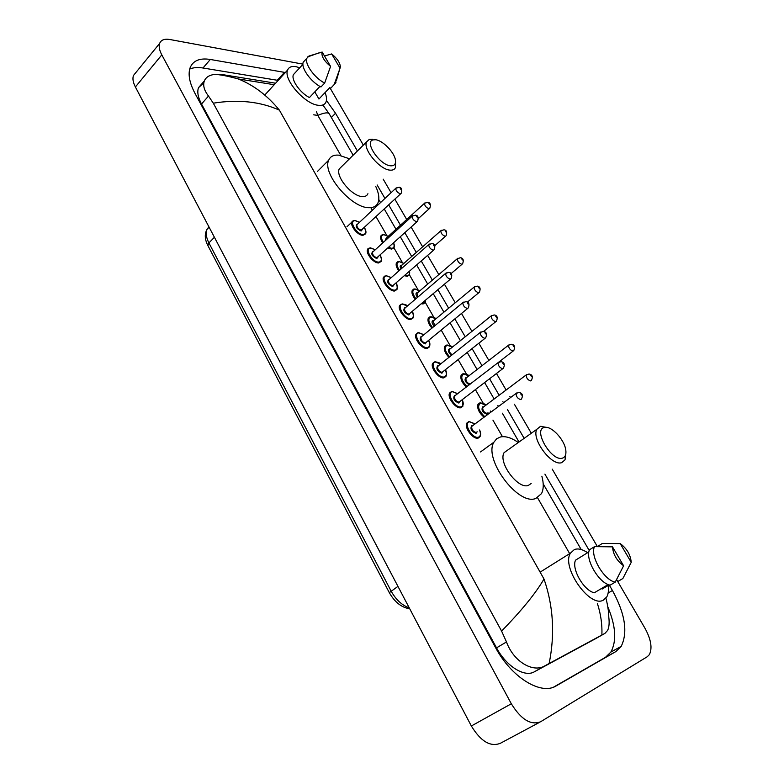 <?xml version="1.0" encoding="UTF-8"?>
<svg xmlns="http://www.w3.org/2000/svg" width="784" height="784" viewBox="0 0 784 784"><rect width="100%" height="100%" fill="white"/><g stroke="black" fill="none" stroke-linecap="round" stroke-linejoin="round"><path stroke-width="1.18" d="M616.988 580.238L644.977 628.249C651.063 639.421 652.523 648.221 649.358 654.64L647.251 656.737L540.607 721.76C530.856 725.543 521.095 719.545 511.325 703.767L161.808 54.88C159.358 50.235 158.642 46.413 159.642 43.414C161.083 39.906 164.464 38.602 169.795 39.494L302.928 64.131M539.666 722.27L500.398 743.281C490.451 747.201 480.768 741.439 471.351 725.984L135.387 86.975C133.025 82.379 132.388 78.547 133.456 75.499L136.073 72.304M329.819 87.592L363.345 145.109M383.2 179.164L391.079 192.688M394.871 199.185L406.71 219.5M411.13 227.076L422.635 246.823M427.643 255.417L438.815 274.576M444.43 284.21L455.239 302.761M461.502 313.482L471.929 331.387M478.848 343.245L488.883 360.464M496.478 373.498L506.111 390.011M509.874 396.469L510.511 397.566M514.422 404.279L531.16 432.993M552.22 469.126L597.379 546.595M285.356 72.52L210.308 59.466C199.891 57.8 193.168 60.535 190.149 67.659C187.846 74.304 189.473 82.898 195.03 93.443L495.361 647.251C511.109 677.249 541.058 695.702 556.258 685.843L615.871 651.573L621.212 646.339C628.033 632.296 625.103 613.676 612.431 590.489L609.188 584.903M357.416 150.969L335.523 113.239L326.428 100.45M589.245 550.535L544.909 474.114M524.006 438.089L507.395 409.464M503.514 402.77L502.877 401.673M499.143 395.244L489.588 378.77M482.052 365.775L472.086 348.596M465.226 336.777L454.867 318.921M448.654 308.23L437.923 289.727M432.347 280.113L421.263 261.003M416.284 252.438L404.858 232.74M400.477 225.184L388.717 204.918M384.954 198.44L377.133 184.946M278.153 80.409L202.997 68.002C197.764 67.15 193.325 67.502 189.708 69.061M553.7 687.068L605.454 657.335L610.854 652.082C616.841 641.038 615.812 625.926 607.767 606.728M203.85 82.751L198.499 87.681C196.99 91.924 197.999 97.373 201.517 104.027L496.546 647.858C506.219 666.243 524.584 677.68 534.335 671.81L595.34 638.813M501.584 631.071C521.517 610.687 535.658 593.341 543.998 579.013C553.347 605.993 555.062 634.158 549.143 663.509L544.674 665.939C533.149 672.907 513.657 661.863 506.484 641.949L501.584 631.071L213.297 103.184L208.505 96.05C204.134 90.376 202.752 85.338 204.359 80.909C205.888 77.283 209.201 75.137 214.306 74.47L223.185 74.725L275.596 83.212M605.905 598.153C607.727 605.15 608.688 611.5 608.796 617.194C609.511 622.937 609.109 627.347 607.6 630.444L604.905 633.394L601.887 635.02C602.318 624.662 600.828 614.195 597.437 603.611M549.143 663.509L601.887 635.02M223.185 74.725L238.356 78.968C253.771 85.172 267.452 95.57 279.408 110.152C260.082 101.528 238.042 99.205 213.297 103.184M353.143 155.183L329.221 113.807C327.947 112.171 324.145 112.7 317.814 115.385L316.55 111.818M608.139 585.481C608.805 590.205 608.364 593.988 606.816 596.83L603.484 600.064C590.019 608.521 561.03 567.146 570.458 553.151L574.358 549.555C578.033 548.212 582.453 549.251 587.628 552.691M588.902 551.897L575.534 560.178C571.291 568.714 583.806 590.626 594.292 592.782L608.188 584.531M623.613 565.774C616.841 560.785 613.137 554.474 612.51 546.85L623.613 565.774L615.215 582.149C603.905 580.15 589.686 555.542 594.537 546.634L589.558 549.721C584.658 558.649 598.8 583.198 610.128 585.168L615.215 582.149M612.51 546.85L594.537 546.634M631.228 562.304L620.203 543.596C626.837 548.496 630.512 554.729 631.228 562.304L622.868 578.514L617.821 581.512L617.057 580.199L615.91 580.875M609.148 584.884L602.083 589.078L601.691 588.392M597.467 546.595L602.347 543.42L620.203 543.596M544.468 427.486L544.841 427.417C551.711 425.879 564.656 439.951 565.803 450.183C566.352 454.553 565.235 457.199 562.461 458.121C551.554 461.992 532.463 429.25 544.468 427.486M565.803 454.034L565.029 459.836L561.746 462.629C551.681 466.598 531.072 438.913 536.864 429.279L540.47 426.349L546.889 427.447M508.502 449.506L504.073 452.662C497.918 462.442 518.028 489.637 528.357 485.414L531.16 483.503M541.862 476.202C543.812 483.434 543.694 489.236 541.509 493.606L535.835 498.448C518.244 506.101 483.258 459.042 493.891 442.235L496.644 438.785L500.535 436.953C505.562 435.953 511.393 437.756 518.038 442.352M375.458 139.728C382.465 140.267 394.029 151.861 395.361 159.632C396.087 163.905 394.558 165.963 390.785 165.816C380.024 165.493 363.874 141.816 373.037 139.895L375.458 139.728M395.557 161.916L395.479 167.472C394.646 169.452 392.892 170.344 390.226 170.148C380.054 169.942 362.767 149.372 366.53 141.953L369.225 139.454L372.557 139.327M341.814 166.384L339.266 168.903C335.258 176.488 352.232 196.676 362.531 196.578C365.236 196.686 367.03 195.735 367.921 193.717M375.693 186.318C378.858 193.119 379.623 198.617 377.996 202.791C376.487 206.192 373.458 207.829 368.911 207.691C351.34 208.142 321.812 173.215 328.731 160.142C330.368 156.388 333.71 154.722 338.747 155.163L349.497 158.789M325.056 92.6C326.595 96.422 326.918 99.529 326.036 101.91C324.89 104.684 322.283 105.801 318.235 105.281C304.702 104.096 283.063 79.204 287.62 70.041C288.855 67.071 291.638 65.954 295.98 66.679L299.733 67.757M319.96 86.416L309.425 97.569C300.096 92.855 290.982 79.811 293.383 74.676L302.928 64.298M330.583 66.405C323.978 60.858 321.166 56.076 322.155 52.038L330.583 66.405L324.664 83.065C314.609 78.067 304.368 63.72 306.887 58.232L308.367 56.664M322.155 52.038L308.925 56.046M324.664 83.065L320.97 86.975C310.915 82.016 300.703 67.698 303.251 62.181L305.241 60.015M335.954 82.634L330.446 88.543L329.868 87.543L318.941 99.019L314.815 91.865M320.303 97.588L318.941 99.019M331.652 53.939C337.091 58.359 340.001 62.651 340.374 66.836L340.04 68.188L331.652 53.939L324.458 55.968M340.04 68.188L334.131 84.682M332.191 86.72L330.446 88.543M313.669 114.827L317.814 115.385L340.864 155.487M370.832 207.652L372.341 210.279M376.055 216.727L386.835 235.484M393.921 247.813L402.31 262.415M409.493 274.919L418.019 289.766M425.31 302.438L433.983 317.53M441.372 330.387L450.183 345.724M458.17 359.631L466.647 374.36M475.408 389.619L483.356 403.456M492.94 420.136L502.456 436.678M537.53 497.722L569.184 552.798M279.408 110.152L543.998 579.013M161.808 54.88L135.387 86.975M511.325 703.767L471.351 725.984M331.367 117.522L335.523 113.239M277.271 80.242L284.474 72.353M608.139 593.018L612.431 590.489M605.454 657.335L615.871 651.573M555.689 686.157L556.258 685.843M202.997 68.002L210.308 59.466M534.335 671.81L544.674 665.939M496.546 647.858L506.484 641.949M201.517 104.027L208.505 96.05M595.017 638.999L604.905 633.394M397.949 586.373L389.305 592.655L207.897 245.598L208.907 242.932L391.079 591.018C395.881 599.682 401.927 605.277 409.228 607.816M208.907 226.811L207.064 229.3C205.535 232.936 206.153 237.483 208.907 242.932L214.404 237.268M484.061 417.245C479.004 412.805 476.966 408.493 477.956 404.309L479.828 402.907M485.845 405.22L480.563 403.113C476.995 406.053 478.407 410.581 484.796 416.696M488.02 412.756L486.982 414.285C482.513 412.384 481.082 409.895 482.699 406.827L483.62 406.896M483.444 407.033L482.699 407.592C482.67 410.679 484.14 412.619 487.109 413.433L487.824 412.894M483.385 407.072L526.172 374.958L529.004 374.017C532.316 374.595 533.12 376.722 531.415 380.407L530.719 380.936C527.779 380.024 526.27 378.035 526.172 374.958L526.907 374.419M530.758 375.428L531.395 376.516L530.758 375.428M490.715 412.286L490.255 411.081M466.362 387.11C461.913 382.778 460.169 378.799 461.129 375.164L462.893 373.782M468.93 375.977L463.824 373.939C460.267 376.271 461.345 380.485 467.068 386.571M469.273 384.875C465.216 382.19 464.099 379.77 465.921 377.604L466.754 377.663M466.578 377.81L465.872 378.358C465.863 381.338 467.323 383.249 470.263 384.091L470.292 384.082M466.264 377.878L508.542 345.195L511.452 344.245C514.608 344.764 515.392 346.851 513.794 350.536L513.069 351.065C510.159 350.125 508.649 348.165 508.542 345.195L509.237 344.666M513.099 345.587L513.726 346.655L513.099 345.587M449.007 357.416C445.126 353.27 443.646 349.625 444.567 346.459L446.253 345.107M452.27 347.194L447.341 345.225C443.832 347.047 444.616 350.938 449.683 356.877M451.525 355.407C448.252 352.379 447.546 350.183 449.408 348.831L450.153 348.89M449.977 349.037L491.196 315.903L494.175 314.952C497.183 315.384 497.948 317.451 496.458 321.146L495.694 321.675C492.813 320.705 491.313 318.784 491.196 315.903L491.862 315.384M495.723 316.236L496.341 317.285L495.723 316.236M449.722 349.086L449.301 349.576C448.987 351.438 449.967 353.182 452.241 354.829M441.578 329.829L438.873 332.053M431.984 328.163C428.642 324.272 427.398 320.96 428.26 318.206L429.877 316.873M435.865 318.853L431.112 316.952C427.682 318.363 428.182 321.92 432.631 327.624M434.316 326.232C431.749 323.273 431.367 321.371 433.15 320.499L433.807 320.558M433.63 320.705L474.124 287.081L477.172 286.121C480.043 286.503 480.788 288.541 479.406 292.226L478.603 292.755C475.741 291.766 474.251 289.874 474.124 287.081L474.751 286.572M478.622 287.346L479.23 288.385L478.622 287.346M433.454 320.754L432.993 321.234L434.973 325.693M440.255 330.907L440.922 330.368M425.663 300.135L425.232 302.585L423.066 303.976L421.39 303.761M415.265 299.341C412.433 295.754 411.414 292.765 412.208 290.374L413.746 289.071M419.714 290.952L415.138 289.12C411.796 290.168 412.051 293.402 415.902 298.792M422.204 303.065L423.174 303.134L425.496 300.272M417.509 297.42C415.608 294.745 415.481 293.138 417.137 292.608L417.715 292.667M417.539 292.814L457.317 258.71L460.433 257.74C463.177 258.073 463.903 260.082 462.619 263.767L461.776 264.286C458.944 263.267 457.454 261.415 457.317 258.71L457.915 258.21M461.796 258.916L462.393 259.935L461.796 258.916M417.421 292.853L416.941 293.324L418.137 296.881M409.601 271.225L409.464 274.959L407.21 276.35L404.495 275.684M398.86 270.941C396.498 267.697 395.675 265.031 396.4 262.963L397.87 261.68M403.809 263.473L399.399 261.699C396.185 262.454 396.204 265.355 399.477 270.392M405.21 275.066L407.317 275.507C409.326 275.321 410.052 273.92 409.493 271.313M401.065 268.99C399.791 266.717 399.889 265.433 401.379 265.149L401.859 265.198M401.702 265.345L440.784 230.78L443.95 229.8C446.576 230.094 447.292 232.084 446.096 235.759L445.224 236.268C442.411 235.229 440.931 233.397 440.784 230.78L441.353 230.29M445.224 230.927L445.822 231.927L445.224 230.927M401.643 265.374L401.134 265.845L401.702 268.432M393.597 242.922C394.509 245.029 394.617 246.646 393.94 247.773L391.598 249.136L388.011 247.969M382.729 242.962C380.818 240.08 380.191 237.738 380.828 235.955L382.229 234.71M388.149 236.415L383.905 234.71C380.818 235.21 380.632 237.777 383.347 242.403M388.668 247.381L391.706 248.303C394.107 248.067 394.715 246.294 393.519 242.991M384.993 240.913L386.257 238.14M386.1 238.287L424.507 203.281L427.711 202.301C430.24 202.556 430.945 204.516 429.828 208.181L428.917 208.691C426.133 207.623 424.654 205.82 424.507 203.281L425.036 202.811M428.917 203.379L429.505 204.369L428.917 203.379M386.061 238.316L385.65 240.316M479.622 429.965C480.827 432.739 480.955 434.963 480.024 436.639L478.142 438.119C473.124 439.706 464.02 427.652 466.803 423.115L468.812 421.596M475.026 423.968L469.508 421.821C462.923 422.703 472.154 439.02 478.269 437.237C480.621 436.394 481.043 433.983 479.534 430.034M477.162 431.778L476.074 433.376C471.449 431.474 469.988 428.907 471.694 425.663L472.664 425.722M472.487 425.879L471.674 426.486C471.625 429.71 473.134 431.71 476.202 432.494L476.937 431.955M472.331 425.918L516.078 393.441L518.949 392.461C522.409 393.049 523.251 395.234 521.487 399.036L520.762 399.605C517.714 398.713 516.156 396.655 516.078 393.441L516.891 392.862M521.448 395.058L520.792 393.94L521.448 395.058M462.364 399.605L462.874 406.239L460.884 407.739C455.876 409.111 446.939 397.449 449.595 393.019L451.662 391.49M457.738 393.774L452.397 391.696C445.733 392.353 454.818 408.405 461.012 406.867C463.462 406.073 463.883 403.682 462.276 399.673M459.983 401.428L458.846 403.064C454.21 401.085 452.78 398.556 454.544 395.479L455.435 395.538M455.239 395.695L454.465 396.292C454.436 399.409 455.935 401.369 458.973 402.182L502.711 368.725C499.673 367.804 498.124 365.795 498.036 362.678L498.8 362.11M454.896 395.763L498.036 362.678L500.996 361.689C504.269 362.198 505.092 364.354 503.455 368.157L502.681 368.725M503.357 364.207L502.711 363.1L503.357 364.207M445.39 369.764C446.635 371.547 446.831 373.743 445.998 376.34L443.911 377.849C438.903 379.005 430.122 367.716 432.67 363.394L434.512 361.924M440.706 364.05L435.551 362.061C428.828 362.482 437.756 378.28 444.028 376.977C446.566 376.251 446.998 373.87 445.312 369.832M443.068 371.606L441.902 373.233C437.256 371.185 435.845 368.696 437.668 365.775L438.472 365.834M438.276 365.991L437.541 366.579C437.521 369.597 439.02 371.518 442.029 372.361L485.012 338.345M438.001 366.05L480.278 332.426L483.316 331.426C486.443 331.877 487.246 333.994 485.717 337.786L484.914 338.365C481.925 337.414 480.386 335.434 480.278 332.426L481.013 331.867M485.57 333.857L484.933 332.769L485.57 333.857M428.681 340.403C430.004 342.383 430.24 344.558 429.397 346.93L427.202 348.439C422.204 349.399 413.57 338.453 416.01 334.239L417.774 332.788M423.938 334.807L418.979 332.886C412.188 333.102 420.979 348.635 427.329 347.567C429.946 346.91 430.377 344.548 428.603 340.472M426.427 342.255L425.232 343.892C420.567 341.765 419.175 339.315 421.057 336.542L421.763 336.601M421.576 336.757L420.881 337.336C420.881 340.256 422.37 342.147 425.349 343.02L467.607 308.475M421.371 336.806L462.825 302.663L465.931 301.654C468.92 302.056 469.704 304.143 468.273 307.926L467.431 308.494C464.471 307.524 462.932 305.574 462.825 302.663L463.52 302.114M468.068 304.016L467.44 302.947L468.068 304.016M412.237 311.513C413.56 313.394 413.825 315.56 413.05 317.99L410.767 319.49C405.769 320.264 397.282 309.641 399.615 305.535L401.3 304.114M407.445 306.025L402.672 304.172C395.812 304.182 404.466 319.47 410.885 318.627C413.589 318.039 414.021 315.687 412.168 311.581M410.042 313.375L408.827 315.001C404.142 312.816 402.78 310.405 404.72 307.779L405.328 307.828M405.142 307.985L404.485 308.553C404.505 311.375 405.985 313.237 408.934 314.139L450.486 279.084M405.014 308.034L445.645 273.381L448.82 272.362C451.662 272.705 452.427 274.763 451.114 278.545L450.232 279.114C447.301 278.114 445.773 276.203 445.645 273.381L446.302 272.842M450.859 274.645L450.241 273.596L450.859 274.645M396.057 283.083C397.419 285.053 397.723 287.189 396.959 289.502L394.587 291.001C389.589 291.589 381.249 281.27 383.474 277.271L385.081 275.89M391.196 277.703L386.61 275.909C379.691 275.723 388.207 290.766 394.695 290.139C397.498 289.619 397.919 287.287 395.979 283.151M393.921 284.955L392.666 286.572C387.982 284.318 386.63 281.946 388.629 279.457L389.148 279.506M388.972 279.672L388.345 280.211C388.384 282.955 389.864 284.788 392.784 285.709L433.63 250.165M388.903 279.702L428.75 244.569L431.974 243.55C434.699 243.824 435.443 245.862 434.228 249.645L433.307 250.204C430.406 249.175 428.877 247.293 428.75 244.569L429.367 244.04M433.915 245.755L433.307 244.726L433.915 245.755M380.113 255.104C381.661 258.024 381.994 260.151 381.122 261.474L378.652 262.954C373.674 263.365 365.462 253.34 367.588 249.449L369.117 248.087M375.213 249.812L370.803 248.087C363.825 247.705 372.214 262.513 378.76 262.101C381.651 261.65 382.073 259.337 380.044 255.172M378.055 256.976L376.771 258.583C372.067 256.26 370.744 253.928 372.792 251.586L373.223 251.625M373.047 251.782L372.459 252.321C372.508 254.976 373.978 256.78 376.879 257.73L417.059 221.715M373.008 251.821L412.119 216.217L415.393 215.188C418.009 215.424 418.744 217.433 417.617 221.215L416.657 221.764C413.776 220.706 412.266 218.854 412.119 216.217L412.707 215.698M417.255 217.325L416.657 216.315L417.255 217.325M355.201 220.627L355.75 220.745M365.697 231.476L365.52 233.887L362.972 235.347C357.994 235.592 349.909 225.821 351.957 222.039L353.398 220.716M359.474 222.362L355.24 220.696C348.214 220.118 356.465 234.7 363.08 234.485C366.05 234.112 366.471 231.819 364.354 227.625M362.424 229.428L361.11 231.025C356.406 228.644 355.103 226.341 357.2 224.136L357.543 224.175M357.377 224.332L356.818 224.851C356.887 227.419 358.347 229.202 361.218 230.173L400.732 193.717M357.337 224.361L395.753 188.307L399.076 187.268C401.575 187.474 402.31 189.463 401.261 193.227L400.271 193.766C397.41 192.688 395.91 190.865 395.753 188.307L396.302 187.807M400.849 189.356L400.261 188.346L400.849 189.356M159.642 43.414L133.456 75.499M610.854 652.082L621.212 646.339M198.499 87.681L204.359 80.909M581.179 549.515L543.194 483.836M518.871 441.764L502.348 413.188M498.487 406.514L497.85 405.426M494.136 398.997L484.63 382.563M477.133 369.597L467.225 352.457M460.404 340.658L450.094 322.841M443.92 312.159L433.248 293.696M427.701 284.102L416.667 265.031M411.718 256.476L400.35 236.817M395.989 229.271L384.297 209.044M380.554 202.576L378.78 199.518M214.306 74.47C218.873 74.343 226.89 75.842 238.356 78.968L274.224 84.711M322.949 105.134L329.221 113.807M207.897 245.598C204.712 239.404 204.438 233.965 207.064 229.3L209.103 227.184M409.748 608.815C401.467 607.502 394.656 602.112 389.305 592.655M570.458 553.151L540.117 572.144M544.841 427.417L540.911 426.271M493.891 442.235L480.494 451.947M536.864 429.279L504.073 452.662M328.731 160.142L317.549 171.343M366.53 141.953L339.266 168.903M373.037 139.895L369.225 139.454M319 52.871L307.691 56.899M306.887 58.232L303.251 62.181M287.62 70.041L264.757 95.08M339.492 69.874L336.277 80.919M477.956 404.309L480.2 402.819C483.944 403.574 485.855 404.358 485.923 405.161M490.813 412.217L490.333 411.022M461.129 375.164L463.481 373.664C466.98 374.37 468.822 375.124 468.999 375.918M513.118 351.056L498.791 362.11M444.567 346.459L447.017 344.96C450.29 345.626 452.064 346.352 452.339 347.136M495.821 321.656L483.532 331.465M428.26 318.206L430.808 316.697C433.866 317.334 435.571 318.03 435.933 318.794M478.799 292.726L467.313 302.193M412.208 290.374L414.854 288.875L419.783 290.893M462.041 264.257L451.016 273.645M396.4 262.963L399.134 261.474L403.878 263.414M445.547 236.239L434.728 245.735M380.828 235.955L383.65 234.485L388.207 236.356M429.309 208.652L418.44 218.491M475.114 423.899L469.136 421.527L466.803 423.115M457.817 393.705L452.045 391.412L449.595 393.019M440.784 363.992C440.588 363.208 438.736 362.473 435.228 361.787L432.67 363.394M424.017 334.739L418.666 332.622L416.01 334.239M407.513 305.966C407.131 305.211 405.416 304.535 402.378 303.918L399.615 305.535M391.275 277.634L386.336 275.674L383.474 277.271M375.281 249.753L370.548 247.862C368.539 248.224 367.559 248.753 367.588 249.449M365.52 233.887C366.373 232.515 366.01 230.408 364.423 227.566M359.542 222.293L354.995 220.471C352.869 220.833 351.859 221.353 351.957 222.039L347.008 226.713"/></g></svg>
